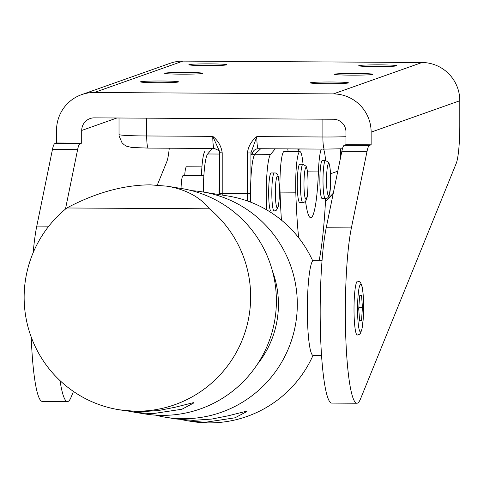 <?xml version="1.0" encoding="UTF-8"?>
<svg xmlns="http://www.w3.org/2000/svg" width="484" height="484" viewBox="0 0 484 484"><rect width="100%" height="100%" fill="white"/><g stroke="black" fill="none" stroke-linecap="round" stroke-linejoin="round"><path stroke-width="0.73" d="M319.93 175.468A19.027 2.414 -89.7 0 1 322.38 160.488L325.526 160.506A19.027 2.414 90.3 0 0 323.076 175.486A19.027 2.414 90.3 0 0 324.794 198.131A19.027 2.414 90.3 0 0 325.302 198.567L322.156 198.549A19.027 2.414 -89.7 0 1 319.93 175.468M184.682 175.619A15.857 2.015 -89.7 0 1 186.54 166.78L201.931 166.871M297.37 179.243A19.027 2.414 -89.7 0 1 299.814 164.27L302.96 164.288A19.027 2.414 90.3 0 0 300.516 179.262A19.027 2.414 90.3 0 0 302.228 201.907A19.027 2.414 90.3 0 0 302.742 202.348L299.596 202.33A19.027 2.414 -89.7 0 1 297.37 179.243M181.046 188.439A15.857 2.015 -89.7 0 1 183.097 175.613L203.873 175.734M268.88 200.491A19.027 2.414 -89.7 0 1 271.203 172.951L274.349 172.969A19.027 2.414 90.3 0 0 273.254 174.978A19.027 2.414 90.3 0 0 272.026 200.509A19.027 2.414 90.3 0 0 274.125 211.03L270.979 211.012A19.027 2.414 -89.7 0 1 268.88 200.491M205.47 65.594A19.027 0.865 180 0 1 188.857 64.741A19.027 0.865 180 0 1 210.304 63.882A19.027 0.865 180 0 1 226.917 64.741A19.027 0.865 180 0 1 205.47 65.594M181.288 74.161A19.027 0.865 180 0 1 164.675 73.302A19.027 0.865 180 0 1 186.122 72.449A19.027 0.865 180 0 1 202.736 73.302A19.027 0.865 180 0 1 181.288 74.161M157.106 82.722A19.027 0.865 180 0 1 140.493 81.863A19.027 0.865 180 0 1 161.94 81.01A19.027 0.865 180 0 1 178.554 81.863A19.027 0.865 180 0 1 157.106 82.722M326.99 83.708A19.027 0.865 180 0 1 310.377 82.855A19.027 0.865 180 0 1 331.824 81.996A19.027 0.865 180 0 1 348.438 82.855A19.027 0.865 180 0 1 326.99 83.708M351.172 75.147A19.027 0.865 180 0 1 334.559 74.288A19.027 0.865 180 0 1 356.006 73.435A19.027 0.865 180 0 1 372.619 74.288A19.027 0.865 180 0 1 351.172 75.147M375.354 66.586A19.027 0.865 180 0 1 358.741 65.727A19.027 0.865 180 0 1 380.188 64.868A19.027 0.865 180 0 1 396.801 65.727A19.027 0.865 180 0 1 375.354 66.586M250.651 202.155A38.061 4.834 -89.7 0 1 250.93 178.263A38.061 4.834 -89.7 0 1 254.856 154.251L260.707 148.739M250.93 178.263L250.93 152.89L247.378 153.017L247.378 193.582A38.061 4.834 90.3 0 0 247.469 200.981M222.216 195.076A38.061 4.834 -89.7 0 1 222.21 193.437L222.21 152.871L219.44 152.726L219.234 150.699L219.44 193.297L219.47 152.744M219.47 193.316A34.89 4.429 90.3 0 0 219.47 194.635M297.46 148.951L298.93 149.907M368.203 147.148A38.061 4.834 -89.7 0 1 369.449 145.412L344.281 145.267A38.061 4.834 90.3 0 0 343.035 147.003A38.061 4.834 90.3 0 0 341.867 151.214L326.222 227.764A95.148 12.076 90.3 0 0 320.523 334.595A95.148 12.076 90.3 0 0 331.715 403.093L356.883 403.239A95.148 12.076 -89.7 0 1 345.691 334.74A95.148 12.076 -89.7 0 1 351.39 227.91L367.035 151.359A38.061 4.834 -89.7 0 1 368.203 147.148M459.8 100.745L371.137 132.138A38.061 37.716 -109.5 0 0 333.385 93.902L422.048 62.503A38.061 37.716 -109.5 0 1 459.8 100.745L459.8 125.429A38.061 4.834 -89.7 0 1 458.802 148.927A38.061 4.834 -89.7 0 1 456.218 163.423L360.562 398.792A95.148 12.076 -89.7 0 1 356.883 403.239M169.273 148.207A38.061 4.834 -89.7 0 1 166.786 161.741L157.294 185.088M78.771 145.466A38.061 4.834 -89.7 0 1 80.017 143.73L54.849 143.585A38.061 4.834 90.3 0 0 53.603 145.321A38.061 4.834 90.3 0 0 52.435 149.532L77.603 149.677A38.061 4.834 -89.7 0 1 78.771 145.466M322.084 260.307L313.668 260.259A47.577 6.038 90.3 0 0 307.358 306.862A47.577 6.038 90.3 0 0 307.346 309.972A47.577 6.038 90.3 0 0 313.112 355.407L321.533 355.456M257.373 364.289A95.148 94.362 -80.8 0 0 272.425 270.943M155.497 415.127A114.182 113.238 -80.8 0 0 165.873 417.305L176.345 418.993L193.152 420.36L211.792 419.059L228.333 415.768L246.465 411.225L246.834 411.527L235 417.807L205.216 422.302L187.574 420.808L191.61 421.455A114.182 113.238 -80.8 0 0 208.84 422.889A114.182 113.238 -80.8 0 0 313.027 355.401M312.718 260.834A114.182 113.238 -80.8 0 0 227.964 196.008L202.227 191.858A114.182 113.238 -80.8 0 0 191.688 190.666M165.873 417.305A114.182 113.238 -80.8 0 0 183.097 418.739A114.182 113.238 -80.8 0 0 296.904 313.953A114.182 113.238 -80.8 0 0 202.227 191.858M66.804 207.981C95.735 192.68 123.608 184.967 150.415 184.846L167.01 186.177C185.59 189.292 199.747 196.837 209.475 208.81L66.804 207.981A114.182 113.238 -80.8 0 0 27.83 326.24A114.182 113.238 -80.8 0 0 119.221 409.785L140.07 411.799L158.71 410.499L175.25 407.207L193.376 402.664L193.751 402.966L181.911 409.246L152.133 413.741L134.492 412.247L128.569 411.14M134.492 412.247L144.958 413.935A114.182 113.238 -80.8 0 0 162.188 415.363A114.182 113.238 -80.8 0 0 275.989 310.577A114.182 113.238 -80.8 0 0 181.312 188.482L167.01 186.177M119.221 409.785A114.182 113.238 -80.8 0 0 136.452 411.212A114.182 113.238 -80.8 0 0 243.827 335.823A114.182 113.238 -80.8 0 0 209.475 208.81M357.277 335.049A26.959 3.424 -89.7 0 1 354.01 309.3A26.959 3.424 -89.7 0 1 357.591 281.131L359.564 281.736L360.695 282.85L362.159 286.788L363.121 293.879L363.629 307.019L363.23 319.077L361.911 329.429L360.405 333.361L359.261 334.462L357.277 335.049M358.717 308.768L359.648 295.76L361.512 295.101L362.443 307.449L361.512 320.45L359.648 321.11L358.717 308.768M361.512 320.45L359.6 320.438M362.443 307.449L358.813 307.425M187.574 420.808L181.651 419.701M299.287 148.963A31.714 4.023 90.3 0 0 298.471 151.571M287.75 148.897A44.401 5.639 -89.7 0 1 288.107 151.51M266.726 209.899A38.061 4.834 -89.7 0 1 270.586 154.342L275.287 148.824M281.44 220.135A123.698 15.7 -89.7 0 1 280.061 192.112A31.714 4.023 -89.7 0 1 284.162 151.492L299.892 151.583A31.714 4.023 -89.7 0 1 303.038 164.288M116.916 117.987L81.705 130.456A12.687 12.572 70.5 0 1 94.289 117.86L333.385 119.245A12.687 12.572 -109.5 0 1 345.969 131.993L345.969 144.668L344.281 145.267M54.849 143.585L56.537 142.986L81.705 143.131L80.017 143.73M81.705 130.456L81.705 143.131M60.022 380.624A95.148 12.076 90.3 0 0 67.451 401.557A95.148 12.076 90.3 0 0 71.13 397.11L73.441 391.441M77.603 149.677L65.461 209.076M371.137 132.138L371.137 144.813L369.449 145.412M371.137 144.813L345.969 144.668M56.537 142.986L56.537 130.311A38.061 37.716 70.5 0 1 81.584 94.652L170.247 63.259A38.061 37.716 70.5 0 1 182.952 61.111L422.048 62.503M81.584 94.652A38.061 37.716 70.5 0 1 94.289 92.511L182.952 61.111M333.385 93.902L94.289 92.511M67.451 401.557L42.283 401.411A95.148 12.076 -89.7 0 1 31.23 337.1M33.16 252.69A95.148 12.076 -89.7 0 1 36.79 226.082L52.435 149.532M201.441 175.716A31.714 4.023 -89.7 0 1 205.512 151.032L210.153 151.062M298.652 237.723A123.698 15.7 -89.7 0 1 295.791 192.202A31.714 4.023 -89.7 0 1 299.892 151.583M305.519 200.999A60.264 7.647 90.3 0 0 310.71 217.727A60.264 7.647 90.3 0 0 318.405 171.917A31.714 4.023 -89.7 0 1 321.309 149.09M323.584 149.102A31.714 4.023 -89.7 0 1 325.599 160.513M325.635 198.555A123.698 15.7 -89.7 0 1 319.198 260.289M219.064 194.568A38.061 4.834 -89.7 0 1 219.44 178.566M203.334 192.033A38.061 4.834 -89.7 0 1 207.666 153.979L212.367 148.455M222.21 152.871C221.285 146.204 218.139 140.699 212.772 136.349L219.234 150.699M258.287 148.709A6.34 6.286 -109.5 0 0 252.134 155.013A19.027 2.414 90.3 0 1 250.93 152.89L256.816 136.609C251.45 140.892 248.304 146.362 247.378 153.017M328.043 195.052A15.857 2.015 -89.7 0 1 326.615 176.176A15.857 2.015 -89.7 0 1 329.078 164.064A15.857 2.015 -89.7 0 1 330.505 182.934A15.857 2.015 -89.7 0 1 328.043 195.052M305.483 198.827A15.857 2.015 -89.7 0 1 304.049 179.957A15.857 2.015 -89.7 0 1 306.517 167.839A15.857 2.015 -89.7 0 1 307.945 186.709A15.857 2.015 -89.7 0 1 305.483 198.827M278.203 206.202A15.857 2.015 -89.7 0 1 275.541 199.106A15.857 2.015 -89.7 0 1 276.564 177.834A15.857 2.015 -89.7 0 1 279.226 184.93A15.857 2.015 -89.7 0 1 278.203 206.202M214.237 148.455L148.316 148.068A12.687 1.609 -89.7 0 1 148.243 148.086L214.309 148.467A12.687 1.609 90.3 0 1 213.244 145.146A12.687 1.609 90.3 0 1 212.772 136.349L146.706 135.968A31.714 1.44 180 0 1 125.64 135.417A31.714 1.44 180 0 1 119.022 134.54L119.022 117.999M119.022 134.54L119.106 136.01L121.998 142.726L124.116 144.734L126.681 146.235L131.932 147.499L148.243 148.086A12.687 1.609 -89.7 0 1 147.178 144.764A12.687 1.609 -89.7 0 1 146.706 135.968L146.706 118.163M219.458 151.607C220.758 151.559 219.046 150.512 214.309 148.467A12.687 1.609 90.3 0 0 214.382 148.455M324.347 149.09L258.426 148.709A12.687 1.609 -89.7 0 1 258.353 148.721A12.687 1.609 -89.7 0 1 257.288 145.4A12.687 1.609 -89.7 0 1 256.816 136.609L322.882 136.99A12.687 1.609 90.3 0 0 323.354 145.787A12.687 1.609 90.3 0 0 324.419 149.108A12.687 1.609 90.3 0 0 324.492 149.096M333.294 193.17A39.646 39.283 70.5 0 1 329.096 198.131A39.646 39.283 70.5 0 1 325.49 201.326M252.134 155.013L255.11 153.96M250.524 193.515L219.44 193.297L219.446 194.635M288.083 151.359L298.507 151.419M363.605 307.037A23.789 3.019 -89.7 0 1 360.58 331.873A23.789 3.019 -89.7 0 1 357.561 309.179A23.789 3.019 -89.7 0 1 360.58 284.344A23.789 3.019 -89.7 0 1 363.605 307.037M341.867 151.214L367.035 151.359M326.222 227.764L351.39 227.91M48.824 226.155L36.79 226.082M280.061 192.112L295.791 192.202M307.503 171.85L318.405 171.917M207.666 153.979L219.44 154.045M254.856 154.251L270.586 154.342M322.882 119.185L322.882 136.99A31.714 1.44 180 0 0 345.969 136.712M337.784 171.197L330.499 173.774M340.615 148.86L340.615 157.33M325.302 198.567C328.715 199.033 330.439 194.241 330.487 184.198C330.802 172.988 330.197 165.74 328.678 162.461L325.526 160.506M302.742 202.348C306.148 202.808 307.878 198.023 307.921 187.98C308.241 176.763 307.636 169.515 306.118 166.236L302.96 164.288M274.349 172.969C277.151 172.582 278.693 175.341 278.966 181.24C279.758 191.561 279.474 200.14 278.125 206.983L276.406 210.189L274.125 211.03M256.308 149.066L258.353 148.721L324.419 149.108L342.442 148.769M333.276 193.237L325.49 201.332M340.694 156.955L340.694 148.86"/></g></svg>
